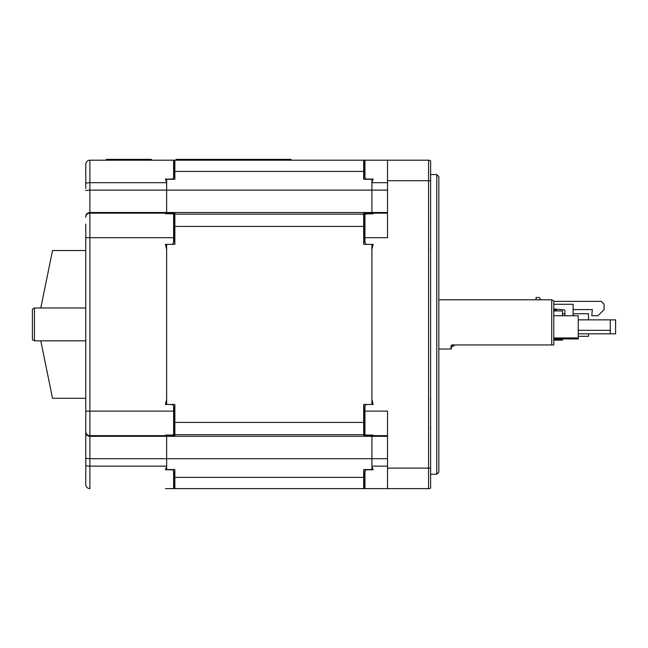 <?xml version="1.0" encoding="UTF-8"?>
<svg xmlns="http://www.w3.org/2000/svg" width="648" height="648" viewBox="0 0 648 648"><rect width="100%" height="100%" fill="white"/><g stroke="black" fill="none" stroke-linecap="round" stroke-linejoin="round"><path stroke-width="0.97" d="M166.641 179.051L166.641 213.759M166.641 213.459L174.855 213.459L174.855 244.353L166.641 244.353L166.641 404.465L174.855 404.465L174.855 435.359L166.641 435.359L166.641 469.776M373.143 488.624L165.41 488.624M166.641 469.549L174.855 469.549L174.855 488.624M363.698 488.624L363.698 469.549L371.911 469.549L371.911 435.067M174.855 214.148L363.698 214.148L363.698 244.353L371.911 244.353L371.911 404.465L363.698 404.465L363.698 434.678L174.855 434.678M371.911 213.759L371.911 179.051M371.911 435.359L363.698 435.359L363.698 434.678M363.698 214.148L363.698 213.459L371.911 213.459M85.771 164.3A4.107 4.107 0 0 1 89.878 160.194L89.878 182.679L85.771 183.044L85.771 164.3A4.107 4.107 0 0 1 89.878 160.194L174.855 160.194L174.855 179.269L166.641 179.269M371.911 179.269L363.698 179.269L363.698 160.194L428.563 160.194A4.107 4.107 0 0 1 430.62 160.744L430.62 488.074A4.107 4.107 0 0 1 428.563 488.624L366.161 488.624M174.855 160.194L363.698 160.194M387.512 458.703L89.878 458.703L89.878 466.139L166.641 466.139L166.641 435.659L89.878 435.659L89.878 436.307L371.911 436.307L371.911 466.139L387.512 466.139M166.641 213.216L165.41 213.759L172.392 213.759L174.442 214.537L174.442 241.348L172.392 244.353L165.41 244.353L166.641 249.35L166.641 399.468L165.41 404.465L172.392 404.465L174.442 407.471L174.442 434.29L172.392 435.067L165.41 435.067L166.641 435.61M387.512 212.512L89.878 212.512L89.878 213.16L166.641 213.16L166.641 182.679L89.878 182.679L89.878 190.123L371.911 190.123L371.911 213.16L387.512 213.16M173.624 160.194A2.049 2.049 0 0 1 174.442 160.372L174.442 176.977L173.624 177.933L173.624 160.194L172.392 160.194M166.641 160.194L165.41 160.194M173.624 177.933L172.392 179.051L165.41 179.051L166.641 182.161M166.641 466.665L165.41 469.776L172.392 469.776L174.442 471.841L174.442 488.454A2.049 2.049 0 0 1 173.624 488.624L165.831 488.624M172.392 488.624L173.624 488.624L173.624 470.894M85.771 224.103L85.771 484.518A4.107 4.107 0 0 0 89.878 488.624L89.878 466.139L85.771 465.782L85.771 473.931M85.771 458.347L89.878 458.703L89.878 436.307A4.107 4.091 -0 0 1 85.771 432.216L85.771 424.715M85.771 411.124L85.771 420.382L85.771 411.124L173.624 411.124L173.624 406.077M85.771 188.438L85.771 174.895M453.956 344.939L453.268 344.939C456.095 344.939 456.095 344.939 453.268 344.939C448.975 345.141 452.101 348.835 451.146 349.045C452.053 348.057 449.048 345.222 453.268 344.939L551.723 344.939L551.723 299.781L438.826 299.781M453.697 344.939L451.705 344.939M455.301 344.939L452.612 345.894L455.123 344.939L553.1 344.939M438.826 349.045L451.146 348.997M451.146 348.632L451.146 347.879M451.146 347.482L451.146 346.996M452.02 345.068L452.507 344.987M553.781 344.939L553.781 300.964L551.723 299.781M34.449 340.832L32.4 339.649L32.4 309.177L34.449 307.986L34.449 340.832L85.771 340.832M40.792 340.832L52.52 398.309L85.771 398.309M85.771 250.517L52.52 250.517L40.792 307.986M588.505 319.861L588.505 313.745L573.107 313.745M562.44 313.745L564.902 313.745M553.781 340.143L562.44 340.143L562.44 338.953M553.781 310.951L562.44 310.951L562.44 315.754M553.781 339.115L562.44 339.115M556.235 310.951L556.235 309.517A2.049 2.049 0 0 1 556.259 309.185M540.837 299.781L539.152 297.489L536.074 297.489L536.074 299.781M578.243 336.32L588.505 336.32L588.505 333.817M610.262 333.817L610.262 319.861L615.6 319.861L615.6 333.817L578.243 333.817M578.243 319.861L610.262 319.861M578.243 330.326L610.262 330.326M553.781 338.953L578.243 338.953L578.243 315.754L553.781 315.754M553.781 337.924L578.243 337.924M564.902 314.523A1.231 1.231 0 0 1 563.671 315.754A1.231 1.231 0 0 0 564.902 314.523L564.902 310.692A0.818 0.818 0 0 0 564.149 309.874L553.781 308.966M574.339 315.754A1.231 1.231 0 0 1 573.107 314.523L573.107 304.26L553.781 304.26M553.781 301.385L601.231 301.385L604.106 304.26L604.106 309.598L597.95 315.754L591.786 315.754L592.329 309.598L573.107 309.598M564.902 310.692A0.818 0.818 0 0 0 564.149 309.874M436.776 174.563L438.826 176.621L438.826 472.206L436.776 474.255L436.776 174.563L430.62 174.563M436.776 474.255L430.62 474.255M371.911 435.61L373.143 435.067L366.161 435.067L364.111 434.29L364.111 407.471L364.929 406.077L364.929 411.124L387.512 411.124L387.512 488.624M366.161 160.194L364.929 160.194L364.929 177.933L364.111 176.977L364.111 160.372A2.049 2.049 0 0 1 364.929 160.194M371.911 160.194L373.143 160.194M371.911 182.161L373.143 179.051L366.161 179.051L364.929 177.933M364.929 406.077L366.161 404.465L373.143 404.465L371.911 399.468L371.911 249.35L373.143 244.353L366.161 244.353L364.111 241.348L364.111 214.537L364.929 214.059L364.929 237.703L387.512 237.703L387.512 160.194M364.929 470.894L364.929 488.624A2.049 2.049 0 0 1 364.111 488.454L364.111 471.841L366.161 469.776L373.143 469.776L371.911 466.665M387.512 182.679L371.911 182.679L371.911 190.123L387.512 190.123M387.512 435.659L371.911 435.659L371.911 436.307L387.512 436.307M364.929 214.059L373.143 213.759L371.911 213.216M106.296 160.194L106.296 159.376L151.454 159.376L151.454 160.194M176.086 160.194L176.086 159.376L291.033 159.376L291.033 160.194M174.855 477.382L363.698 477.382M174.855 422.407L363.698 422.407M363.698 226.419L174.855 226.419M363.698 171.437L174.855 171.437M85.771 190.48L89.878 190.123L89.878 212.512A4.107 4.091 180 0 0 85.771 216.602M85.771 217.25A4.107 4.091 -0 0 1 89.878 213.16L89.878 435.659A4.107 4.091 180 0 1 85.771 431.568M173.624 242.749L173.624 237.703L85.771 237.703M174.442 237.703L173.624 237.703L173.624 214.059M173.624 434.768L173.624 411.124L174.442 411.124M174.442 488.454A2.049 2.049 0 0 1 173.624 488.624M553.781 339.528L562.44 339.528M553.781 309.93L556.235 309.93M430.62 488.074A4.107 4.107 0 0 1 428.563 488.624L428.563 160.194A4.107 4.107 0 0 1 430.62 160.744M430.62 180.727L387.512 180.727M387.512 468.099L430.62 468.099M364.111 237.703L364.929 237.703L364.929 242.749M364.111 411.124L364.929 411.124L364.929 434.768M364.929 488.624A2.049 2.049 0 0 1 364.111 488.454M455.196 344.939L455.26 344.939C451.907 346.526 450.53 347.903 451.146 349.061M85.771 307.986L34.449 307.986M430.377 249.342L430.62 248.759M430.377 221.09L430.62 221.665M430.377 399.476L430.62 400.059M430.377 427.737L430.62 427.154"/></g></svg>
